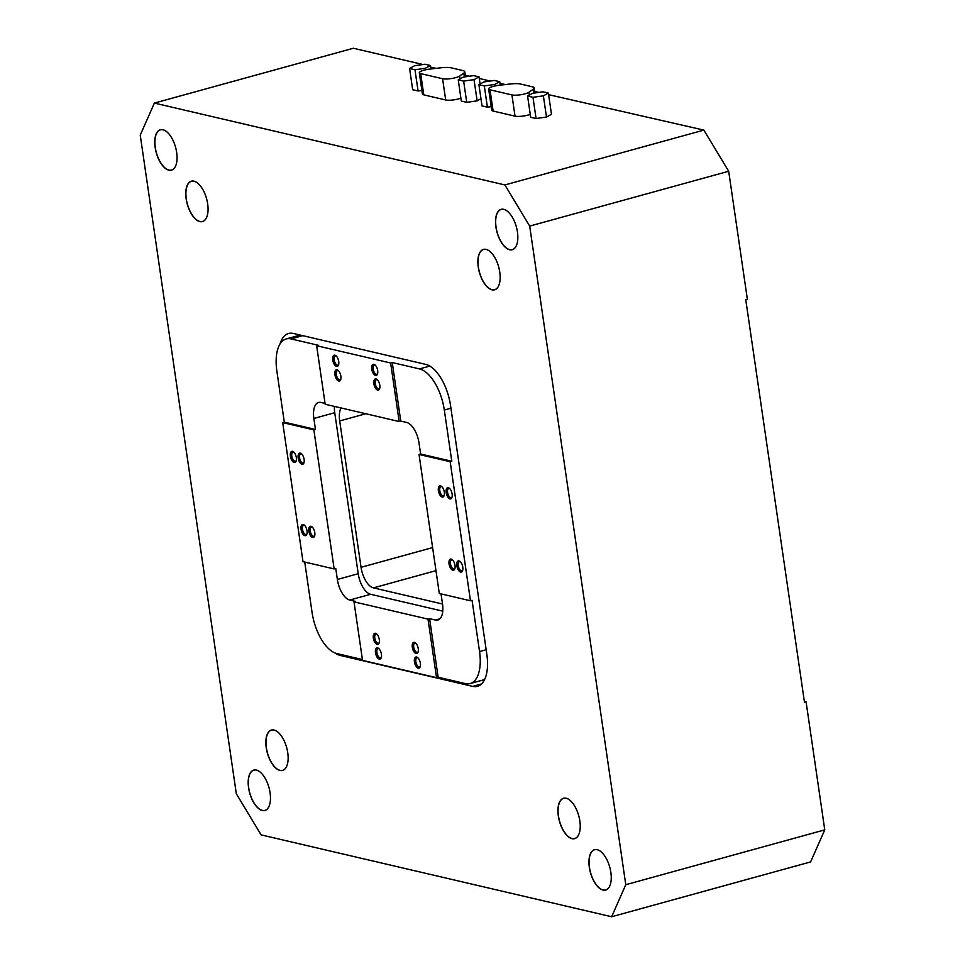 <?xml version="1.0" encoding="UTF-8"?>
<svg xmlns="http://www.w3.org/2000/svg" width="965" height="965" viewBox="0 0 965 965"><rect width="100%" height="100%" fill="white"/><g stroke="black" fill="none" stroke-linecap="round" stroke-linejoin="round"><path stroke-width="1.45" d="M462.79 567.167A5.778 2.762 -105.4 0 0 459.979 561.401A5.778 2.762 -105.4 0 0 456.843 565.78A5.778 2.762 -105.4 0 0 459.509 571.425A5.778 2.762 -105.4 0 0 462.561 570.737A5.778 2.762 -105.4 0 0 462.79 567.167M460.426 561.799A4.741 2.268 -105.4 0 0 459.437 561.654A4.741 2.268 -105.4 0 0 458.266 565.659A4.741 2.268 -105.4 0 0 461.958 570.798A4.741 2.268 -105.4 0 0 462.73 570.158M454.998 565.345A5.778 2.762 -105.4 0 0 452.199 559.579A5.778 2.762 -105.4 0 0 449.063 563.958A5.778 2.762 -105.4 0 0 451.717 569.603A5.778 2.762 -105.4 0 0 454.768 568.928A5.778 2.762 -105.4 0 0 454.998 565.345M452.645 559.977A4.741 2.268 -105.4 0 0 451.656 559.833A4.741 2.268 -105.4 0 0 450.474 563.837A4.741 2.268 -105.4 0 0 454.165 568.976A4.741 2.268 -105.4 0 0 454.949 568.349M418.243 648.649A5.778 2.762 -105.4 0 0 415.445 642.883A5.778 2.762 -105.4 0 0 412.308 647.262A5.778 2.762 -105.4 0 0 414.962 652.907A5.778 2.762 -105.4 0 0 418.026 652.231A5.778 2.762 -105.4 0 0 418.243 648.649M415.891 643.293A4.741 2.268 -105.4 0 0 414.902 643.148A4.741 2.268 -105.4 0 0 413.72 647.153A4.741 2.268 -105.4 0 0 417.423 652.292A4.741 2.268 -105.4 0 0 418.195 651.652M420.378 663.293A5.778 2.762 -105.4 0 0 417.58 657.527A5.778 2.762 -105.4 0 0 414.443 661.906A5.778 2.762 -105.4 0 0 417.097 667.551A5.778 2.762 -105.4 0 0 420.161 666.863A5.778 2.762 -105.4 0 0 420.378 663.293M418.026 657.925A4.741 2.268 -105.4 0 0 417.037 657.78A4.741 2.268 -105.4 0 0 415.867 661.785A4.741 2.268 -105.4 0 0 419.558 666.924A4.741 2.268 -105.4 0 0 420.33 666.296M377.677 370.572A5.778 2.762 -105.4 0 0 374.878 364.806A5.778 2.762 -105.4 0 0 371.742 369.185A5.778 2.762 -105.4 0 0 374.396 374.83A5.778 2.762 -105.4 0 0 377.448 374.143A5.778 2.762 -105.4 0 0 377.677 370.572M375.325 365.204A4.741 2.268 -105.4 0 0 374.336 365.06A4.741 2.268 -105.4 0 0 373.153 369.064A4.741 2.268 -105.4 0 0 376.857 374.203A4.741 2.268 -105.4 0 0 377.629 373.576M379.812 385.204A5.778 2.762 -105.4 0 0 377.013 379.438A5.778 2.762 -105.4 0 0 373.877 383.817A5.778 2.762 -105.4 0 0 376.531 389.462A5.778 2.762 -105.4 0 0 379.583 388.786A5.778 2.762 -105.4 0 0 379.812 385.204M377.46 379.848A4.741 2.268 -105.4 0 0 376.471 379.703A4.741 2.268 -105.4 0 0 375.288 383.696A4.741 2.268 -105.4 0 0 378.992 388.835A4.741 2.268 -105.4 0 0 379.764 388.207M444.322 492.162A5.778 2.762 -105.4 0 0 441.524 486.396A5.778 2.762 -105.4 0 0 438.387 490.775A5.778 2.762 -105.4 0 0 441.041 496.42A5.778 2.762 -105.4 0 0 444.093 495.745A5.778 2.762 -105.4 0 0 444.322 492.162M441.97 486.806A4.741 2.268 -105.4 0 0 440.981 486.662A4.741 2.268 -105.4 0 0 439.799 490.654A4.741 2.268 -105.4 0 0 443.49 495.793A4.741 2.268 -105.4 0 0 444.274 495.166M452.115 493.983A5.778 2.762 -105.4 0 0 449.304 488.218A5.778 2.762 -105.4 0 0 446.168 492.596A5.778 2.762 -105.4 0 0 448.822 498.242A5.778 2.762 -105.4 0 0 451.885 497.566A5.778 2.762 -105.4 0 0 452.115 493.983M449.75 488.616A4.741 2.268 -105.4 0 0 448.761 488.471A4.741 2.268 -105.4 0 0 447.591 492.476A4.741 2.268 -105.4 0 0 451.282 497.614A4.741 2.268 -105.4 0 0 452.054 496.987M296.327 457.603A5.778 2.762 -105.4 0 0 293.529 451.837A5.778 2.762 -105.4 0 0 290.393 456.216A5.778 2.762 -105.4 0 0 293.046 461.861A5.778 2.762 -105.4 0 0 296.098 461.173A5.778 2.762 -105.4 0 0 296.327 457.603M293.975 452.235A4.741 2.268 -105.4 0 0 292.986 452.09A4.741 2.268 -105.4 0 0 291.804 456.095A4.741 2.268 -105.4 0 0 295.495 461.234A4.741 2.268 -105.4 0 0 296.279 460.607M304.12 459.424A5.778 2.762 -105.4 0 0 301.309 453.647A5.778 2.762 -105.4 0 0 298.173 458.037A5.778 2.762 -105.4 0 0 300.839 463.683A5.778 2.762 -105.4 0 0 303.891 462.995A5.778 2.762 -105.4 0 0 304.12 459.424M301.755 454.057A4.741 2.268 -105.4 0 0 300.766 453.912A4.741 2.268 -105.4 0 0 299.596 457.917A4.741 2.268 -105.4 0 0 303.287 463.055A4.741 2.268 -105.4 0 0 304.059 462.416M340.862 376.109A5.778 2.762 -105.4 0 0 338.064 370.343A5.778 2.762 -105.4 0 0 334.927 374.722A5.778 2.762 -105.4 0 0 337.581 380.367A5.778 2.762 -105.4 0 0 340.645 379.691A5.778 2.762 -105.4 0 0 340.862 376.109M338.51 370.753A4.741 2.268 -105.4 0 0 337.521 370.608A4.741 2.268 -105.4 0 0 336.351 374.601A4.741 2.268 -105.4 0 0 340.042 379.74A4.741 2.268 -105.4 0 0 340.814 379.112M338.727 361.477A5.778 2.762 -105.4 0 0 335.929 355.711A5.778 2.762 -105.4 0 0 332.792 360.09A5.778 2.762 -105.4 0 0 335.446 365.735A5.778 2.762 -105.4 0 0 338.51 365.047A5.778 2.762 -105.4 0 0 338.727 361.477M336.375 356.109A4.741 2.268 -105.4 0 0 335.386 355.964A4.741 2.268 -105.4 0 0 334.216 359.969A4.741 2.268 -105.4 0 0 337.907 365.108A4.741 2.268 -105.4 0 0 338.679 364.468M381.44 654.198A5.778 2.762 -105.4 0 0 378.63 648.432A5.778 2.762 -105.4 0 0 375.494 652.81A5.778 2.762 -105.4 0 0 378.147 658.456A5.778 2.762 -105.4 0 0 381.211 657.768A5.778 2.762 -105.4 0 0 381.44 654.198M379.076 648.83A4.741 2.268 -105.4 0 0 378.087 648.685A4.741 2.268 -105.4 0 0 376.917 652.69A4.741 2.268 -105.4 0 0 380.608 657.828A4.741 2.268 -105.4 0 0 381.38 657.201M379.305 639.554A5.778 2.762 -105.4 0 0 376.495 633.788A5.778 2.762 -105.4 0 0 373.358 638.167A5.778 2.762 -105.4 0 0 376.012 643.812A5.778 2.762 -105.4 0 0 379.076 643.136A5.778 2.762 -105.4 0 0 379.305 639.554M376.941 634.198A4.741 2.268 -105.4 0 0 375.952 634.053A4.741 2.268 -105.4 0 0 374.782 638.058A4.741 2.268 -105.4 0 0 378.473 643.197A4.741 2.268 -105.4 0 0 379.245 642.557M314.795 532.596A5.778 2.762 -105.4 0 0 311.984 526.83A5.778 2.762 -105.4 0 0 308.848 531.208A5.778 2.762 -105.4 0 0 311.514 536.854A5.778 2.762 -105.4 0 0 314.566 536.178A5.778 2.762 -105.4 0 0 314.795 532.596M312.431 527.24A4.741 2.268 -105.4 0 0 311.442 527.095A4.741 2.268 -105.4 0 0 310.272 531.1A4.741 2.268 -105.4 0 0 313.963 536.238A4.741 2.268 -105.4 0 0 314.735 535.599M307.003 530.786A5.778 2.762 -105.4 0 0 304.204 525.008A5.778 2.762 -105.4 0 0 301.068 529.399A5.778 2.762 -105.4 0 0 303.722 535.044A5.778 2.762 -105.4 0 0 306.774 534.357A5.778 2.762 -105.4 0 0 307.003 530.786M304.651 525.418A4.741 2.268 -105.4 0 0 303.661 525.274A4.741 2.268 -105.4 0 0 302.479 529.278A4.741 2.268 -105.4 0 0 306.17 534.417A4.741 2.268 -105.4 0 0 306.954 533.778M579.844 820.962A20.953 10.024 -105.4 0 0 569.688 800.069A20.953 10.024 -105.4 0 0 558.325 815.944A20.953 10.024 -105.4 0 0 567.951 836.402A20.953 10.024 -105.4 0 0 579.024 833.929A20.953 10.024 -105.4 0 0 579.844 820.962M569.736 800.106A20.856 9.988 -105.4 0 0 563.632 798.32A20.856 9.988 -105.4 0 0 558.458 815.932A20.856 9.988 -105.4 0 0 574.706 838.537A20.856 9.988 -105.4 0 0 579.048 833.881M499.774 272.118A20.953 10.024 -105.4 0 0 489.629 251.214A20.953 10.024 -105.4 0 0 478.266 267.088A20.953 10.024 -105.4 0 0 487.88 287.546A20.953 10.024 -105.4 0 0 498.953 285.073A20.953 10.024 -105.4 0 0 499.774 272.118M489.665 251.25A20.856 9.988 -105.4 0 0 483.562 249.477A20.856 9.988 -105.4 0 0 478.387 267.076A20.856 9.988 -105.4 0 0 494.635 289.681A20.856 9.988 -105.4 0 0 498.977 285.037M207.68 203.892A20.953 10.024 -105.4 0 0 197.535 183A20.953 10.024 -105.4 0 0 186.173 198.874A20.953 10.024 -105.4 0 0 195.786 219.332A20.953 10.024 -105.4 0 0 206.86 216.86A20.953 10.024 -105.4 0 0 207.68 203.892M197.572 183.036A20.856 9.988 -105.4 0 0 191.468 181.263A20.856 9.988 -105.4 0 0 186.293 198.862A20.856 9.988 -105.4 0 0 202.541 221.468A20.856 9.988 -105.4 0 0 206.884 216.811M287.751 752.748A20.953 10.024 -105.4 0 0 277.594 731.856A20.953 10.024 -105.4 0 0 266.231 747.73A20.953 10.024 -105.4 0 0 275.857 768.176A20.953 10.024 -105.4 0 0 286.931 765.715A20.953 10.024 -105.4 0 0 287.751 752.748M277.643 731.88A20.856 9.988 -105.4 0 0 271.539 730.107A20.856 9.988 -105.4 0 0 266.364 747.718A20.856 9.988 -105.4 0 0 282.612 770.323A20.856 9.988 -105.4 0 0 286.955 765.667M610.857 872.384A20.953 10.024 -105.4 0 0 600.7 851.492A20.953 10.024 -105.4 0 0 589.338 867.366A20.953 10.024 -105.4 0 0 598.963 887.812A20.953 10.024 -105.4 0 0 610.037 885.351A20.953 10.024 -105.4 0 0 610.857 872.384M600.749 851.528A20.856 9.988 -105.4 0 0 594.645 849.743A20.856 9.988 -105.4 0 0 589.47 867.354A20.856 9.988 -105.4 0 0 605.718 889.959A20.856 9.988 -105.4 0 0 610.061 885.303M270.079 792.808A20.953 10.024 -105.4 0 0 259.935 771.904A20.953 10.024 -105.4 0 0 248.572 787.778A20.953 10.024 -105.4 0 0 258.186 808.236A20.953 10.024 -105.4 0 0 269.259 805.763A20.953 10.024 -105.4 0 0 270.079 792.808M259.971 771.94A20.856 9.988 -105.4 0 0 253.867 770.167A20.856 9.988 -105.4 0 0 248.693 787.766A20.856 9.988 -105.4 0 0 264.941 810.371A20.856 9.988 -105.4 0 0 269.283 805.727M517.445 232.058A20.953 10.024 -105.4 0 0 507.288 211.166A20.953 10.024 -105.4 0 0 495.926 227.04A20.953 10.024 -105.4 0 0 505.551 247.486A20.953 10.024 -105.4 0 0 516.625 245.026A20.953 10.024 -105.4 0 0 517.445 232.058M507.337 211.19A20.856 9.988 -105.4 0 0 501.221 209.417A20.856 9.988 -105.4 0 0 496.058 227.028A20.856 9.988 -105.4 0 0 512.306 249.633A20.856 9.988 -105.4 0 0 516.637 244.977M176.667 152.47A20.953 10.024 -105.4 0 0 166.523 131.578A20.953 10.024 -105.4 0 0 155.148 147.452A20.953 10.024 -105.4 0 0 164.774 167.91A20.953 10.024 -105.4 0 0 175.847 165.437A20.953 10.024 -105.4 0 0 176.667 152.47M166.559 131.614A20.856 9.988 -105.4 0 0 160.455 129.841A20.856 9.988 -105.4 0 0 155.281 147.44A20.856 9.988 -105.4 0 0 171.529 170.045A20.856 9.988 -105.4 0 0 175.871 165.389M458.242 79.866L463.634 81.12L474.032 79.625L479.038 76.874L473.646 75.62L463.248 77.104L458.242 79.866L461.33 101.084L466.734 102.338L477.132 100.855L480.968 98.744M488.64 88.961A9.626 2.135 -8.3 0 0 490.027 89.817L511.933 94.932A9.626 2.135 -8.3 0 0 520.847 94.727A9.626 2.135 -8.3 0 0 528.917 92.266L533.15 89.323A13.498 2.992 -8.3 0 0 534.115 87.96A13.498 2.992 -8.3 0 0 532.185 86.754L520.473 84.015A13.498 2.992 -8.3 0 0 510.328 83.991L499.086 85.294A9.626 2.135 -8.3 0 0 488.64 88.961L491.74 110.179A9.626 2.135 -8.3 0 0 493.115 111.035L515.02 116.15A9.626 2.135 -8.3 0 0 530.255 114.365M546.48 117.042L551.485 114.292L548.385 93.074L542.993 91.808L532.583 93.303L527.578 96.054L530.678 117.272L536.07 118.538L546.48 117.042L543.379 95.825L548.385 93.074M420.885 64.836L419.908 64.607L421.512 64.172L353.359 48.25L154.376 103.086L504.888 184.942L703.871 130.106L548.615 94.667M538.892 92.399L534.622 91.398M505.358 84.57L499.954 83.304M490.232 81.036L479.279 78.479M469.545 76.199L465.275 75.21M436.011 68.37L430.607 67.104M478.917 84.691L484.321 85.945L494.719 84.462L499.725 81.699L494.321 80.445L483.923 81.941L478.917 84.691L482.018 105.909L487.409 107.175L491.221 106.62M419.305 72.761A9.626 2.135 -8.3 0 0 420.68 73.617L442.585 78.732A9.626 2.135 -8.3 0 0 451.499 78.527A9.626 2.135 -8.3 0 0 459.581 76.078L463.815 73.123A13.498 2.992 -8.3 0 0 464.78 71.76A13.498 2.992 -8.3 0 0 462.85 70.566L451.125 67.827A13.498 2.992 -8.3 0 0 440.981 67.791L429.739 69.106A9.626 2.135 -8.3 0 0 419.305 72.761L422.393 93.991A9.626 2.135 -8.3 0 0 423.78 94.847L445.685 99.962A9.626 2.135 -8.3 0 0 460.908 98.177M409.582 68.491L414.974 69.757L425.372 68.262L430.378 65.511L424.986 64.245L414.576 65.741L409.582 68.491L412.67 89.721L418.074 90.975L421.874 90.433M486.167 649.722L479.545 651.544L472.066 600.327L470.462 600.761L450.185 461.716L451.789 461.282L444.31 410.053A37.912 18.154 74.6 0 0 419.498 368.919L392.236 362.55L390.632 362.997L399.172 421.536L325.181 404.251L316.641 345.711L318.245 345.265L290.984 338.896A37.912 18.154 74.6 0 0 286.243 338.932A37.912 18.154 74.6 0 0 276.846 370.946L284.313 422.163L282.709 422.61L313.866 429.883L334.155 568.928L302.998 561.654L282.709 422.61M470.462 600.761L439.304 593.487L419.027 454.443L450.185 461.716M390.632 362.997L316.641 345.711M362.418 659.541L336.881 653.57A37.912 18.154 74.6 0 1 312.069 612.437L304.723 562.052M392.236 362.55L400.777 421.09L406.615 422.453A18.962 9.071 74.6 0 1 419.027 443.031L420.631 454.008L451.789 461.282M442.766 611.135L370.62 594.283A18.962 9.071 74.6 0 1 358.22 573.717L334.734 412.718A18.962 9.071 74.6 0 1 334.421 406.41M353.998 601.846L428.002 619.12L436.542 677.671L362.538 660.386L353.998 601.846L355.603 601.4L349.764 600.037A18.962 9.071 74.6 0 1 337.364 579.47L335.76 568.494L334.155 568.928M284.313 422.163L315.471 429.449L313.866 418.472A18.962 9.071 74.6 0 1 318.571 402.465A18.962 9.071 74.6 0 1 320.935 402.453L325.048 403.406M479.545 651.544A37.912 18.154 74.6 0 1 470.148 683.558A37.912 18.154 74.6 0 1 465.407 683.594L438.146 677.225L436.542 677.671M341.019 407.954A18.962 9.071 -105.4 0 0 339.692 420.945L361.043 567.311A18.962 9.071 -105.4 0 0 373.455 587.878L442.513 604.006A18.962 9.071 74.6 0 1 437.808 620.025A18.962 9.071 74.6 0 1 435.444 620.049L429.606 618.686L438.146 677.225M703.871 130.106L728.684 171.251L529.688 226.087L625.778 884.712L824.761 829.864L806.077 701.808L804.352 701.398M824.761 829.864L810.624 861.914L611.641 916.75L261.129 834.894L236.316 793.749L140.239 135.136L154.376 103.086M806.077 701.808L804.472 702.243L745.764 299.753L747.368 299.307L728.684 171.251M334.964 652.955A37.912 18.154 -105.4 0 0 340.283 655.452L472.705 686.38A37.912 18.154 -105.4 0 0 477.434 686.344A37.912 18.154 -105.4 0 0 486.83 654.33L450.534 405.517A37.912 18.154 -105.4 0 0 425.722 364.384L293.312 333.456A37.912 18.154 -105.4 0 0 288.571 333.492A37.912 18.154 -105.4 0 0 279.971 344.095M611.641 916.75L625.778 884.712M529.688 226.087L504.888 184.942M481.825 680.337L483.923 680.832M298.137 334.59A37.912 18.154 -105.4 0 0 297.473 335.844M419.027 454.443L420.631 454.008M441.029 593.897L442.513 604.018M428.002 619.12L429.606 618.686M315.471 429.449L313.866 429.883M400.777 421.09L399.172 421.536M527.578 96.054L532.982 97.32L536.07 118.538M532.982 97.32L543.379 95.825M499.725 81.699L500.232 85.161M484.321 85.945L487.409 107.175M494.719 84.462L494.936 85.994M463.634 81.12L466.734 102.338M474.032 79.625L477.132 100.855M479.038 76.874L480.088 84.052M430.378 65.511L430.885 68.973M414.974 69.757L418.074 90.975M425.372 68.262L425.601 69.794M429.799 366.073L419.498 368.919M450.932 408.231L444.31 410.053M302.733 335.663L290.984 338.896M358.22 573.717L337.364 579.47M370.62 594.283L349.764 600.037M334.734 412.718L313.866 418.472M439.859 618.83L435.444 620.049M339.692 420.945L365.819 413.744M361.043 567.311L432.61 547.589M373.455 587.878L435.975 570.641M481.523 683.944L472.705 686.38M342.418 654.861L340.283 655.452M528.917 92.266L529.327 95.089M511.933 94.932L515.02 116.15M533.15 89.323L533.705 93.135M490.027 89.817L493.115 111.035M459.581 76.078L459.991 78.901M442.585 78.732L445.685 99.962M463.815 73.123L464.37 76.947M420.68 73.617L423.78 94.847M300.236 335.084L286.243 338.932M484.587 679.577L470.148 683.558M534.115 87.96L534.851 92.978M464.78 71.76L465.516 76.778"/></g></svg>
